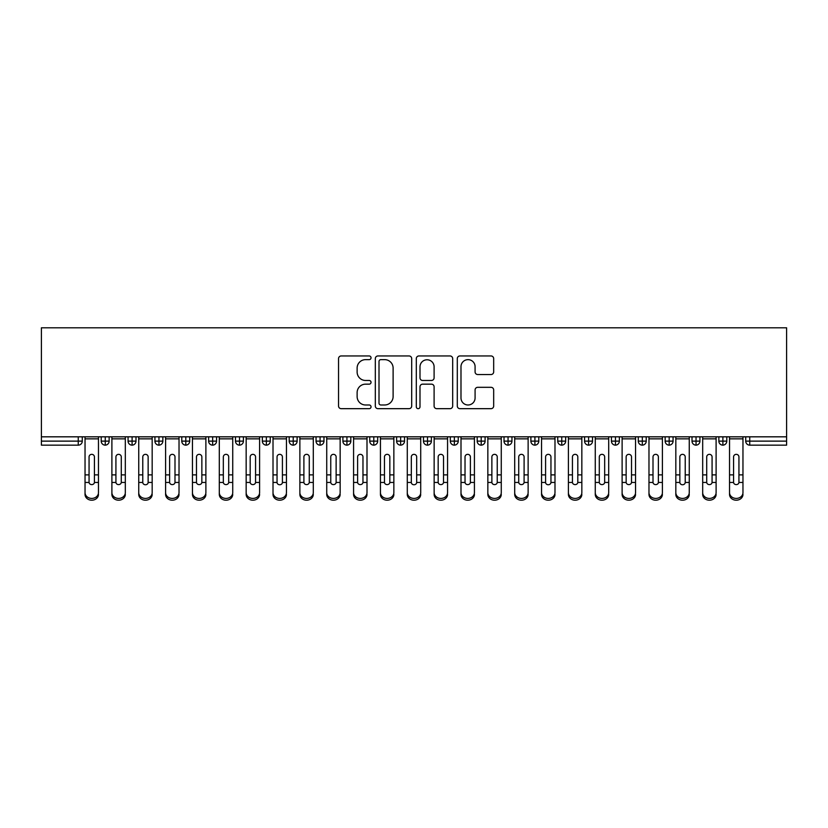 <?xml version="1.0" encoding="UTF-8"?>
<svg xmlns="http://www.w3.org/2000/svg" width="828" height="828" viewBox="0 0 828 828"><rect width="100%" height="100%" fill="white"/><g stroke="black" fill="none" stroke-linecap="round" stroke-linejoin="round"><path stroke-width="1.24" d="M371.037 357.799A1.842 1.842 0 0 0 369.184 355.957L341.188 355.957A2.639 2.639 0 0 0 338.548 358.586L338.548 406.03A2.639 2.639 0 0 0 341.188 408.67L369.184 408.67A1.842 1.842 0 0 0 371.037 406.827A1.842 1.842 0 0 0 369.184 404.985L365.562 404.985A8.435 8.435 0 0 1 357.127 396.55L357.127 392.596A8.435 8.435 0 0 1 365.562 384.161L369.184 384.161A1.842 1.842 0 0 0 371.037 382.308A1.842 1.842 0 0 0 369.184 380.466L365.562 380.466A8.435 8.435 0 0 1 357.127 372.031L357.127 368.077A8.435 8.435 0 0 1 365.562 359.642L369.184 359.642A1.842 1.842 0 0 0 371.037 357.799M491.035 374.535A2.639 2.639 0 0 0 493.674 371.896L493.674 358.586A2.639 2.639 0 0 0 491.035 355.957L459.933 355.957A2.639 2.639 0 0 0 457.294 358.586L457.294 406.03A2.639 2.639 0 0 0 459.933 408.67L491.035 408.67A2.639 2.639 0 0 0 493.674 406.03L493.674 389.957A2.639 2.639 0 0 0 491.035 387.318L477.725 387.318A2.639 2.639 0 0 0 475.086 389.957L475.086 397.926A7.048 7.048 0 0 1 468.037 404.985A7.048 7.048 0 0 1 460.989 397.926L460.989 366.69A7.048 7.048 0 0 1 468.037 359.642A7.048 7.048 0 0 1 475.086 366.69L475.086 371.896A2.639 2.639 0 0 0 477.725 374.535L491.035 374.535M41.4 436.822L41.4 327.795L786.6 327.795L786.6 436.822L41.4 436.822L41.4 441.127L78.256 441.127L78.256 436.822M411.692 358.586A2.639 2.639 0 0 0 409.053 355.957L377.951 355.957A2.639 2.639 0 0 0 375.322 358.586L375.322 406.03A2.639 2.639 0 0 0 377.951 408.67L409.053 408.67A2.639 2.639 0 0 0 411.692 406.03L411.692 358.586M418.947 355.957L450.049 355.957A2.639 2.639 0 0 1 452.678 358.586L452.678 406.03A2.639 2.639 0 0 1 450.049 408.67L436.739 408.67A2.639 2.639 0 0 1 434.1 406.03L434.1 386.79A2.639 2.639 0 0 0 431.46 384.161L422.632 384.161A2.639 2.639 0 0 0 419.993 386.79L419.993 406.827A1.842 1.842 0 0 1 418.15 408.67A1.842 1.842 0 0 1 416.308 406.827L416.308 358.586A2.639 2.639 0 0 1 418.947 355.957M82.282 436.822L82.282 441.127A4.026 4.026 0 0 1 78.256 445.154L41.4 445.154L41.4 441.127M786.6 445.154L749.744 445.154A4.026 4.026 0 0 1 745.717 441.127L745.717 436.822L745.717 441.127A4.026 4.026 0 0 0 749.744 445.154L749.744 441.127L786.6 441.127L786.6 445.154M786.6 436.822L786.6 441.127M105.249 436.822L105.249 441.127L101.213 441.127L101.213 436.822L101.213 441.127A4.026 4.026 0 0 0 105.249 445.154A4.026 4.026 0 0 0 109.141 441.127L109.141 436.822L109.141 441.127A4.026 4.026 0 0 1 105.249 445.154A4.026 4.026 0 0 1 101.213 441.127A4.026 4.026 0 0 0 105.249 445.154L105.249 441.127L109.141 441.127M78.256 445.154A4.026 4.026 0 0 0 82.282 441.127A4.026 4.026 0 0 1 78.256 445.154L78.256 441.127L82.282 441.127M132.097 436.822L132.097 441.127L128.071 441.127L128.071 436.822L128.071 441.127A4.026 4.026 0 0 0 132.097 445.154A4.026 4.026 0 0 0 135.989 441.127L135.989 436.822L135.989 441.127A4.026 4.026 0 0 1 132.097 445.154A4.026 4.026 0 0 1 128.071 441.127A4.026 4.026 0 0 0 132.097 445.154L132.097 441.127L135.989 441.127M158.955 436.822L158.955 441.127L154.929 441.127L154.929 436.822L154.929 441.127A4.026 4.026 0 0 0 158.955 445.154A4.026 4.026 0 0 0 162.847 441.127L162.847 436.822L162.847 441.127A4.026 4.026 0 0 1 158.955 445.154A4.026 4.026 0 0 1 154.929 441.127A4.026 4.026 0 0 0 158.955 445.154L158.955 441.127L162.847 441.127M185.803 436.822L185.803 445.154A4.026 4.026 0 0 1 181.777 441.127L181.777 436.822L181.777 441.127A4.026 4.026 0 0 0 185.803 445.154A4.026 4.026 0 0 0 189.705 441.127L189.705 436.822M212.661 436.822L212.661 445.154A4.026 4.026 0 0 1 208.635 441.127A4.026 4.026 0 0 0 212.661 445.154A4.026 4.026 0 0 1 208.635 441.127L208.635 436.822M216.553 436.822L216.553 441.127A4.026 4.026 0 0 1 212.661 445.154A4.026 4.026 0 0 0 216.553 441.127L208.635 441.127M239.52 436.822L239.52 441.127L235.483 441.127L235.483 436.822L235.483 441.127A4.026 4.026 0 0 0 239.52 445.154A4.026 4.026 0 0 0 243.411 441.127L243.411 436.822L243.411 441.127A4.026 4.026 0 0 1 239.52 445.154A4.026 4.026 0 0 1 235.483 441.127A4.026 4.026 0 0 0 239.52 445.154L239.52 441.127L243.411 441.127M266.368 445.154A4.026 4.026 0 0 1 262.341 441.127L262.341 436.822L262.341 441.127A4.026 4.026 0 0 0 266.368 445.154A4.026 4.026 0 0 0 270.259 441.127L270.259 436.822L270.259 441.127A4.026 4.026 0 0 1 266.368 445.154L266.368 441.127L270.259 441.127M293.226 436.822L293.226 441.127L289.2 441.127L289.2 436.822L289.2 441.127A4.026 4.026 0 0 0 293.226 445.154A4.026 4.026 0 0 0 297.117 441.127L297.117 436.822L297.117 441.127A4.026 4.026 0 0 1 293.226 445.154A4.026 4.026 0 0 1 289.2 441.127A4.026 4.026 0 0 0 293.226 445.154L293.226 441.127L297.117 441.127M320.074 436.822L320.074 445.154A4.026 4.026 0 0 1 316.048 441.127L316.048 436.822L316.048 441.127A4.026 4.026 0 0 0 320.074 445.154A4.026 4.026 0 0 0 323.976 441.127L323.976 436.822M346.932 436.822L346.932 445.154A4.026 4.026 0 0 1 342.906 441.127L342.906 436.822L342.906 441.127A4.026 4.026 0 0 0 346.932 445.154A4.026 4.026 0 0 0 350.824 441.127L350.824 436.822M373.79 436.822L373.79 445.154A4.026 4.026 0 0 1 369.754 441.127L369.754 436.822L369.754 441.127A4.026 4.026 0 0 0 373.79 445.154A4.026 4.026 0 0 0 377.682 441.127L377.682 436.822M400.638 436.822L400.638 441.127L396.612 441.127L396.612 436.822L396.612 441.127A4.026 4.026 0 0 0 400.638 445.154A4.026 4.026 0 0 0 404.53 441.127L404.53 436.822L404.53 441.127A4.026 4.026 0 0 1 400.638 445.154A4.026 4.026 0 0 1 396.612 441.127A4.026 4.026 0 0 0 400.638 445.154L400.638 441.127L404.53 441.127M427.496 436.822L427.496 441.127L423.47 441.127L423.47 436.822L423.47 441.127A4.026 4.026 0 0 0 427.496 445.154A4.026 4.026 0 0 0 431.388 441.127L431.388 436.822L431.388 441.127A4.026 4.026 0 0 1 427.496 445.154A4.026 4.026 0 0 1 423.47 441.127A4.026 4.026 0 0 0 427.496 445.154L427.496 441.127L431.388 441.127M454.344 436.822L454.344 441.127L450.318 441.127L450.318 436.822L450.318 441.127A4.026 4.026 0 0 0 454.344 445.154A4.026 4.026 0 0 0 458.246 441.127L458.246 436.822L458.246 441.127A4.026 4.026 0 0 1 454.344 445.154A4.026 4.026 0 0 1 450.318 441.127A4.026 4.026 0 0 0 454.344 445.154L454.344 441.127L458.246 441.127M481.203 436.822L481.203 445.154A4.026 4.026 0 0 1 477.176 441.127L477.176 436.822L477.176 441.127A4.026 4.026 0 0 0 481.203 445.154A4.026 4.026 0 0 0 485.094 441.127L485.094 436.822M508.061 436.822L508.061 445.154A4.026 4.026 0 0 1 504.024 441.127L504.024 436.822L504.024 441.127A4.026 4.026 0 0 0 508.061 445.154A4.026 4.026 0 0 0 511.952 441.127L511.952 436.822M534.909 436.822L534.909 441.127L530.883 441.127L530.883 436.822L530.883 441.127A4.026 4.026 0 0 0 534.909 445.154A4.026 4.026 0 0 0 538.8 441.127L538.8 436.822L538.8 441.127A4.026 4.026 0 0 1 534.909 445.154A4.026 4.026 0 0 1 530.883 441.127A4.026 4.026 0 0 0 534.909 445.154L534.909 441.127L538.8 441.127M561.767 436.822L561.767 445.154A4.026 4.026 0 0 1 557.741 441.127L557.741 436.822L557.741 441.127A4.026 4.026 0 0 0 561.767 445.154A4.026 4.026 0 0 0 565.659 441.127L565.659 436.822M588.615 436.822L588.615 445.154A4.026 4.026 0 0 1 584.589 441.127L584.589 436.822L584.589 441.127A4.026 4.026 0 0 0 588.615 445.154A4.026 4.026 0 0 0 592.517 441.127L592.517 436.822M615.473 436.822L615.473 445.154A4.026 4.026 0 0 1 611.447 441.127L611.447 436.822L611.447 441.127A4.026 4.026 0 0 0 615.473 445.154A4.026 4.026 0 0 0 619.365 441.127L619.365 436.822M642.331 436.822L642.331 445.154A4.026 4.026 0 0 1 638.295 441.127L638.295 436.822M646.223 436.822L646.223 441.127A4.026 4.026 0 0 1 642.331 445.154A4.026 4.026 0 0 0 646.223 441.127L638.295 441.127A4.026 4.026 0 0 0 642.331 445.154M669.179 436.822L669.179 445.154A4.026 4.026 0 0 1 665.153 441.127L665.153 436.822L665.153 441.127A4.026 4.026 0 0 0 669.179 445.154A4.026 4.026 0 0 0 673.071 441.127L673.071 436.822M696.037 436.822L696.037 445.154A4.026 4.026 0 0 1 692.011 441.127L692.011 436.822L692.011 441.127A4.026 4.026 0 0 0 696.037 445.154A4.026 4.026 0 0 0 699.929 441.127L699.929 436.822M722.885 436.822L722.885 445.154A4.026 4.026 0 0 1 718.859 441.127L718.859 436.822L718.859 441.127A4.026 4.026 0 0 0 722.885 445.154A4.026 4.026 0 0 0 726.787 441.127L726.787 436.822M266.368 436.822L266.368 441.127L262.341 441.127M380.849 359.642A1.842 1.842 0 0 0 379.007 361.484L379.007 403.132A1.842 1.842 0 0 0 380.849 404.985L384.678 404.985A8.435 8.435 0 0 0 393.114 396.55L393.114 368.077A8.435 8.435 0 0 0 384.678 359.642L380.849 359.642M434.1 366.825A7.048 7.048 0 0 0 427.051 359.776A7.048 7.048 0 0 0 419.993 366.825L419.993 377.827A2.639 2.639 0 0 0 422.632 380.466L431.46 380.466A2.639 2.639 0 0 0 434.1 377.827L434.1 366.825M94.433 473.999L94.433 456.942A2.681 2.598 -0 0 0 91.753 454.344A2.681 2.598 0 0 1 94.433 456.942L94.423 482.445A2.681 2.308 180 0 1 89.072 482.445L89.062 474.879L85.036 474.879L85.036 492.65A6.717 5.775 -0 0 0 91.753 498.415A6.717 5.775 -0 0 0 98.47 492.65L98.47 484.235M98.47 494.43A6.717 5.775 180 0 1 91.753 500.205A6.717 5.775 180 0 1 85.036 494.43L85.036 492.65M89.062 474.879L89.062 456.942A2.681 2.598 0 0 1 91.753 454.344M98.47 436.822L98.47 492.65M85.036 436.822L85.036 474.879M121.292 473.999L121.292 456.942A2.681 2.598 -0 0 0 118.601 454.344A2.681 2.598 0 0 1 121.292 456.942L121.281 482.445A2.681 2.308 180 0 1 115.93 482.445L115.92 474.879L111.894 474.879L111.894 492.65A6.717 5.775 -0 0 0 118.601 498.415A6.717 5.775 -0 0 0 125.318 492.65L125.318 484.235M148.15 473.999L148.15 456.942A2.681 2.598 -0 0 0 145.459 454.344A2.681 2.598 0 0 1 148.15 456.942L148.14 482.445A2.681 2.308 180 0 1 142.778 482.445L142.778 474.879L138.742 474.879L138.742 492.65A6.717 5.775 -0 0 0 145.459 498.415A6.717 5.775 -0 0 0 152.176 492.65L152.176 484.235M174.998 473.999L174.998 456.942A2.681 2.598 -0 0 0 172.317 454.344A2.681 2.598 0 0 1 174.998 456.942L174.987 482.445A2.681 2.308 180 0 1 169.636 482.445L169.626 474.879L165.6 474.879L165.6 492.65A6.717 5.775 -0 0 0 172.317 498.415A6.717 5.775 -0 0 0 179.024 492.65L179.024 484.235M201.856 473.999L201.856 456.942A2.681 2.598 -0 0 0 199.165 454.344A2.681 2.598 0 0 1 201.856 456.942L201.846 482.445A2.681 2.308 180 0 1 196.495 482.445L196.484 474.879L192.458 474.879L192.458 492.65A6.717 5.775 -0 0 0 199.165 498.415A6.717 5.775 -0 0 0 205.882 492.65L205.882 484.235M125.318 494.43A6.717 5.775 180 0 1 118.601 500.205A6.717 5.775 180 0 1 111.894 494.43L111.894 492.65M115.92 474.879L115.92 456.942A2.681 2.598 0 0 1 118.601 454.344M125.318 436.822L125.318 492.65M111.894 436.822L111.894 474.879M152.176 494.43A6.717 5.775 180 0 1 145.459 500.205A6.717 5.775 180 0 1 138.742 494.43L138.742 492.65M142.778 474.879L142.778 456.942A2.681 2.598 0 0 1 145.459 454.344M152.176 436.822L152.176 492.65M138.742 436.822L138.742 474.879M179.024 494.43A6.717 5.775 180 0 1 172.317 500.205A6.717 5.775 180 0 1 165.6 494.43L165.6 492.65M169.626 474.879L169.626 456.942A2.681 2.598 0 0 1 172.317 454.344M179.024 436.822L179.024 492.65M165.6 436.822L165.6 474.879M205.882 494.43A6.717 5.775 180 0 1 199.165 500.205A6.717 5.775 180 0 1 192.458 494.43L192.458 492.65M196.484 474.879L196.484 456.942A2.681 2.598 0 0 1 199.165 454.344M205.882 436.822L205.882 492.65M192.458 436.822L192.458 474.879M228.704 473.999L228.704 456.942A2.681 2.598 -0 0 0 226.023 454.344A2.681 2.598 0 0 1 228.704 456.942L228.694 482.445A2.681 2.308 180 0 1 223.343 482.445L223.332 474.879L219.306 474.879L219.306 492.65A6.717 5.775 -0 0 0 226.023 498.415A6.717 5.775 -0 0 0 232.73 492.65L232.73 484.235M232.73 494.43A6.717 5.775 180 0 1 226.023 500.205A6.717 5.775 180 0 1 219.306 494.43L219.306 492.65M223.332 474.879L223.332 456.942A2.681 2.598 0 0 1 226.023 454.344M232.73 436.822L232.73 492.65M219.306 436.822L219.306 474.879M255.562 473.999L255.562 456.942A2.681 2.598 -0 0 0 252.871 454.344A2.681 2.598 0 0 1 255.562 456.942L255.552 482.445A2.681 2.308 180 0 1 250.201 482.445L250.191 474.879L246.164 474.879L246.164 492.65A6.717 5.775 -0 0 0 252.871 498.415A6.717 5.775 -0 0 0 259.588 492.65L259.588 484.235M282.41 473.999L282.41 456.942A2.681 2.598 -0 0 0 279.729 454.344A2.681 2.598 0 0 1 282.41 456.942L282.41 482.445A2.681 2.308 180 0 1 277.049 482.445L277.049 474.879L273.012 474.879L273.012 492.65A6.717 5.775 -0 0 0 279.729 498.415A6.717 5.775 -0 0 0 286.447 492.65L286.447 484.235M309.268 473.999L309.268 456.942A2.681 2.598 -0 0 0 306.588 454.344A2.681 2.598 0 0 1 309.268 456.942L309.258 482.445A2.681 2.308 180 0 1 303.907 482.445L303.897 474.879L299.871 474.879L299.871 492.65A6.717 5.775 -0 0 0 306.588 498.415A6.717 5.775 -0 0 0 313.294 492.65L313.294 484.235M259.588 494.43A6.717 5.775 180 0 1 252.871 500.205A6.717 5.775 180 0 1 246.164 494.43L246.164 492.65M250.191 474.879L250.191 456.942A2.681 2.598 0 0 1 252.871 454.344M259.588 436.822L259.588 492.65M246.164 436.822L246.164 474.879M286.447 494.43A6.717 5.775 180 0 1 279.729 500.205A6.717 5.775 180 0 1 273.012 494.43L273.012 492.65M277.049 474.879L277.049 456.942A2.681 2.598 0 0 1 279.729 454.344M286.447 436.822L286.447 492.65M273.012 436.822L273.012 474.879M313.294 494.43A6.717 5.775 180 0 1 306.588 500.205A6.717 5.775 180 0 1 299.871 494.43L299.871 492.65M303.897 474.879L303.897 456.942A2.681 2.598 0 0 1 306.588 454.344M313.294 436.822L313.294 492.65M299.871 436.822L299.871 474.879M336.127 473.999L336.127 456.942A2.681 2.598 -0 0 0 333.436 454.344A2.681 2.598 0 0 1 336.127 456.942L336.116 482.445A2.681 2.308 180 0 1 330.765 482.445L330.755 474.879L326.729 474.879L326.729 492.65A6.717 5.775 -0 0 0 333.436 498.415A6.717 5.775 -0 0 0 340.153 492.65L340.153 484.235M340.153 494.43A6.717 5.775 180 0 1 333.436 500.205A6.717 5.775 180 0 1 326.729 494.43L326.729 492.65M330.755 474.879L330.755 456.942A2.681 2.598 0 0 1 333.436 454.344M340.153 436.822L340.153 492.65M326.729 436.822L326.729 474.879M362.974 473.999L362.974 456.942A2.681 2.598 -0 0 0 360.294 454.344A2.681 2.598 0 0 1 362.974 456.942L362.964 482.445A2.681 2.308 180 0 1 357.613 482.445L357.603 474.879L353.577 474.879L353.577 492.65A6.717 5.775 -0 0 0 360.294 498.415A6.717 5.775 -0 0 0 367.001 492.65L367.001 484.235M367.001 494.43A6.717 5.775 180 0 1 360.294 500.205A6.717 5.775 180 0 1 353.577 494.43L353.577 492.65M357.603 474.879L357.603 456.942A2.681 2.598 0 0 1 360.294 454.344M367.001 436.822L367.001 492.65M353.577 436.822L353.577 474.879M389.833 473.999L389.833 456.942A2.681 2.598 -0 0 0 387.142 454.344A2.681 2.598 0 0 1 389.833 456.942L389.822 482.445A2.681 2.308 180 0 1 384.471 482.445L384.461 474.879L380.435 474.879L380.435 492.65A6.717 5.775 -0 0 0 387.142 498.415A6.717 5.775 -0 0 0 393.859 492.65L393.859 484.235M393.859 494.43A6.717 5.775 180 0 1 387.142 500.205A6.717 5.775 180 0 1 380.435 494.43L380.435 492.65M384.461 474.879L384.461 456.942A2.681 2.598 0 0 1 387.142 454.344M393.859 436.822L393.859 492.65M380.435 436.822L380.435 474.879M416.681 473.999L416.681 456.942A2.681 2.598 -0 0 0 414 454.344A2.681 2.598 0 0 1 416.681 456.942L416.681 482.445A2.681 2.308 180 0 1 411.319 482.445L411.319 474.879L407.283 474.879L407.283 492.65A6.717 5.775 -0 0 0 414 498.415A6.717 5.775 -0 0 0 420.717 492.65L420.717 484.235M420.717 494.43A6.717 5.775 180 0 1 414 500.205A6.717 5.775 180 0 1 407.283 494.43L407.283 492.65M411.319 474.879L411.319 456.942A2.681 2.598 0 0 1 414 454.344M420.717 436.822L420.717 492.65M407.283 436.822L407.283 474.879M443.539 473.999L443.539 456.942A2.681 2.598 -0 0 0 440.858 454.344A2.681 2.598 0 0 1 443.539 456.942L443.529 482.445A2.681 2.308 180 0 1 438.178 482.445L438.167 474.879L434.141 474.879L434.141 492.65A6.717 5.775 -0 0 0 440.858 498.415A6.717 5.775 -0 0 0 447.565 492.65L447.565 484.235M447.565 494.43A6.717 5.775 180 0 1 440.858 500.205A6.717 5.775 180 0 1 434.141 494.43L434.141 492.65M438.167 474.879L438.167 456.942A2.681 2.598 0 0 1 440.858 454.344M447.565 436.822L447.565 492.65M434.141 436.822L434.141 474.879M470.397 473.999L470.397 456.942A2.681 2.598 -0 0 0 467.706 454.344A2.681 2.598 0 0 1 470.397 456.942L470.387 482.445A2.681 2.308 180 0 1 465.036 482.445L465.025 474.879L460.999 474.879L460.999 492.65A6.717 5.775 -0 0 0 467.706 498.415A6.717 5.775 -0 0 0 474.423 492.65L474.423 484.235M474.423 494.43A6.717 5.775 180 0 1 467.706 500.205A6.717 5.775 180 0 1 460.999 494.43L460.999 492.65M465.025 474.879L465.025 456.942A2.681 2.598 0 0 1 467.706 454.344M474.423 436.822L474.423 492.65M460.999 436.822L460.999 474.879M497.245 473.999L497.245 456.942A2.681 2.598 -0 0 0 494.564 454.344A2.681 2.598 0 0 1 497.245 456.942L497.235 482.445A2.681 2.308 180 0 1 491.884 482.445L491.873 474.879L487.847 474.879L487.847 492.65A6.717 5.775 -0 0 0 494.564 498.415A6.717 5.775 -0 0 0 501.271 492.65L501.271 484.235M501.271 494.43A6.717 5.775 180 0 1 494.564 500.205A6.717 5.775 180 0 1 487.847 494.43L487.847 492.65M491.873 474.879L491.873 456.942A2.681 2.598 0 0 1 494.564 454.344M501.271 436.822L501.271 492.65M487.847 436.822L487.847 474.879M524.103 473.999L524.103 456.942A2.681 2.598 -0 0 0 521.412 454.344A2.681 2.598 0 0 1 524.103 456.942L524.093 482.445A2.681 2.308 180 0 1 518.742 482.445L518.732 474.879L514.705 474.879L514.705 492.65A6.717 5.775 -0 0 0 521.412 498.415A6.717 5.775 -0 0 0 528.129 492.65L528.129 484.235M528.129 494.43A6.717 5.775 180 0 1 521.412 500.205A6.717 5.775 180 0 1 514.705 494.43L514.705 492.65M518.732 474.879L518.732 456.942A2.681 2.598 0 0 1 521.412 454.344M528.129 436.822L528.129 492.65M514.705 436.822L514.705 474.879M550.951 473.999L550.951 456.942A2.681 2.598 -0 0 0 548.271 454.344A2.681 2.598 0 0 1 550.951 456.942L550.951 482.445A2.681 2.308 180 0 1 545.59 482.445L545.59 474.879L541.553 474.879L541.553 492.65A6.717 5.775 -0 0 0 548.271 498.415A6.717 5.775 -0 0 0 554.988 492.65L554.988 484.235M554.988 494.43A6.717 5.775 180 0 1 548.271 500.205A6.717 5.775 180 0 1 541.553 494.43L541.553 492.65M545.59 474.879L545.59 456.942A2.681 2.598 0 0 1 548.271 454.344M554.988 436.822L554.988 492.65M541.553 436.822L541.553 474.879M577.809 473.999L577.809 456.942A2.681 2.598 -0 0 0 575.129 454.344A2.681 2.598 0 0 1 577.809 456.942L577.799 482.445A2.681 2.308 180 0 1 572.448 482.445L572.438 474.879L568.412 474.879L568.412 492.65A6.717 5.775 -0 0 0 575.129 498.415A6.717 5.775 -0 0 0 581.836 492.65L581.836 484.235M581.836 494.43A6.717 5.775 180 0 1 575.129 500.205A6.717 5.775 180 0 1 568.412 494.43L568.412 492.65M572.438 474.879L572.438 456.942A2.681 2.598 0 0 1 575.129 454.344M581.836 436.822L581.836 492.65M568.412 436.822L568.412 474.879M604.668 473.999L604.668 456.942A2.681 2.598 -0 0 0 601.977 454.344A2.681 2.598 0 0 1 604.668 456.942L604.657 482.445A2.681 2.308 180 0 1 599.306 482.445L599.296 474.879L595.27 474.879L595.27 492.65A6.717 5.775 -0 0 0 601.977 498.415A6.717 5.775 -0 0 0 608.694 492.65L608.694 484.235M608.694 494.43A6.717 5.775 180 0 1 601.977 500.205A6.717 5.775 180 0 1 595.27 494.43L595.27 492.65M599.296 474.879L599.296 456.942A2.681 2.598 0 0 1 601.977 454.344M608.694 436.822L608.694 492.65M595.27 436.822L595.27 474.879M631.516 473.999L631.516 456.942A2.681 2.598 -0 0 0 628.835 454.344A2.681 2.598 0 0 1 631.516 456.942L631.505 482.445A2.681 2.308 180 0 1 626.154 482.445L626.144 474.879L622.118 474.879L622.118 492.65A6.717 5.775 -0 0 0 628.835 498.415A6.717 5.775 -0 0 0 635.542 492.65L635.542 484.235M635.542 494.43A6.717 5.775 180 0 1 628.835 500.205A6.717 5.775 180 0 1 622.118 494.43L622.118 492.65M626.144 474.879L626.144 456.942A2.681 2.598 0 0 1 628.835 454.344M635.542 436.822L635.542 492.65M622.118 436.822L622.118 474.879M658.374 473.999L658.374 456.942A2.681 2.598 -0 0 0 655.683 454.344A2.681 2.598 0 0 1 658.374 456.942L658.363 482.445A2.681 2.308 180 0 1 653.013 482.445L653.002 474.879L648.976 474.879L648.976 492.65A6.717 5.775 -0 0 0 655.683 498.415A6.717 5.775 -0 0 0 662.4 492.65L662.4 484.235M662.4 494.43A6.717 5.775 180 0 1 655.683 500.205A6.717 5.775 180 0 1 648.976 494.43L648.976 492.65M653.002 474.879L653.002 456.942A2.681 2.598 0 0 1 655.683 454.344M662.4 436.822L662.4 492.65M648.976 436.822L648.976 474.879M685.222 473.999L685.222 456.942A2.681 2.598 -0 0 0 682.541 454.344A2.681 2.598 0 0 1 685.222 456.942L685.222 482.445A2.681 2.308 180 0 1 679.86 482.445L679.85 474.879L675.824 474.879L675.824 492.65A6.717 5.775 -0 0 0 682.541 498.415A6.717 5.775 -0 0 0 689.258 492.65L689.258 484.235M689.258 494.43A6.717 5.775 180 0 1 682.541 500.205A6.717 5.775 180 0 1 675.824 494.43L675.824 492.65M679.85 474.879L679.85 456.942A2.681 2.598 0 0 1 682.541 454.344M689.258 436.822L689.258 492.65M675.824 436.822L675.824 474.879M712.08 473.999L712.08 456.942A2.681 2.598 -0 0 0 709.399 454.344A2.681 2.598 0 0 1 712.08 456.942L712.07 482.445A2.681 2.308 180 0 1 706.719 482.445L706.708 474.879L702.682 474.879L702.682 492.65A6.717 5.775 -0 0 0 709.399 498.415A6.717 5.775 -0 0 0 716.106 492.65L716.106 484.235M716.106 494.43A6.717 5.775 180 0 1 709.399 500.205A6.717 5.775 180 0 1 702.682 494.43L702.682 492.65M706.708 474.879L706.708 456.942A2.681 2.598 0 0 1 709.399 454.344M716.106 436.822L716.106 492.65M702.682 436.822L702.682 474.879M738.938 473.999L738.938 456.942A2.681 2.598 -0 0 0 736.247 454.344A2.681 2.598 0 0 1 738.938 456.942L738.928 482.445A2.681 2.308 180 0 1 733.577 482.445L733.567 474.879L729.53 474.879L729.53 492.65A6.717 5.775 -0 0 0 736.247 498.415A6.717 5.775 -0 0 0 742.964 492.65L742.964 484.235M742.964 494.43A6.717 5.775 180 0 1 736.247 500.205A6.717 5.775 180 0 1 729.53 494.43L729.53 492.65M733.567 474.879L733.567 456.942A2.681 2.598 0 0 1 736.247 454.344M742.964 436.822L742.964 492.65M729.53 436.822L729.53 474.879M749.744 436.822L749.744 441.127L745.717 441.127A4.026 4.026 0 0 0 749.744 445.154M181.777 441.127A4.026 4.026 0 0 0 185.803 445.154A4.026 4.026 0 0 0 189.705 441.127L181.777 441.127M316.048 441.127A4.026 4.026 0 0 0 320.074 445.154A4.026 4.026 0 0 0 323.976 441.127L316.048 441.127M342.906 441.127A4.026 4.026 0 0 0 346.932 445.154A4.026 4.026 0 0 0 350.824 441.127L342.906 441.127M369.754 441.127A4.026 4.026 0 0 0 373.79 445.154A4.026 4.026 0 0 0 377.682 441.127L369.754 441.127M477.176 441.127A4.026 4.026 0 0 0 481.203 445.154A4.026 4.026 0 0 0 485.094 441.127L477.176 441.127M504.024 441.127A4.026 4.026 0 0 0 508.061 445.154A4.026 4.026 0 0 0 511.952 441.127L504.024 441.127M557.741 441.127L565.659 441.127A4.026 4.026 0 0 1 561.767 445.154M584.589 441.127A4.026 4.026 0 0 0 588.615 445.154A4.026 4.026 0 0 0 592.517 441.127L584.589 441.127M611.447 441.127A4.026 4.026 0 0 0 615.473 445.154A4.026 4.026 0 0 0 619.365 441.127L611.447 441.127M665.153 441.127L673.071 441.127A4.026 4.026 0 0 1 669.179 445.154M692.011 441.127L699.929 441.127A4.026 4.026 0 0 1 696.037 445.154M718.859 441.127A4.026 4.026 0 0 0 722.885 445.154A4.026 4.026 0 0 0 726.787 441.127L718.859 441.127M98.47 474.879L94.433 474.879M98.47 438.85L85.036 438.85M89.072 482.445L85.036 482.445M98.47 482.445L94.423 482.445M125.318 474.879L121.292 474.879M125.318 438.85L111.894 438.85M115.93 482.445L111.894 482.445M125.318 482.445L121.281 482.445M152.176 474.879L148.15 474.879M152.176 438.85L138.742 438.85M142.778 482.445L138.742 482.445M152.176 482.445L148.14 482.445M179.024 474.879L174.998 474.879M179.024 438.85L165.6 438.85M169.636 482.445L165.6 482.445M179.024 482.445L174.987 482.445M205.882 474.879L201.856 474.879M205.882 438.85L192.458 438.85M196.495 482.445L192.458 482.445M205.882 482.445L201.846 482.445M232.73 474.879L228.704 474.879M232.73 438.85L219.306 438.85M223.343 482.445L219.306 482.445M232.73 482.445L228.694 482.445M259.588 474.879L255.562 474.879M259.588 438.85L246.164 438.85M250.201 482.445L246.164 482.445M259.588 482.445L255.552 482.445M286.447 474.879L282.41 474.879M286.447 438.85L273.012 438.85M277.049 482.445L273.012 482.445M286.447 482.445L282.41 482.445M313.294 474.879L309.268 474.879M313.294 438.85L299.871 438.85M303.907 482.445L299.871 482.445M313.294 482.445L309.258 482.445M340.153 474.879L336.127 474.879M340.153 438.85L326.729 438.85M330.765 482.445L326.729 482.445M340.153 482.445L336.116 482.445M367.001 474.879L362.974 474.879M367.001 438.85L353.577 438.85M357.613 482.445L353.577 482.445M367.001 482.445L362.964 482.445M393.859 474.879L389.833 474.879M393.859 438.85L380.435 438.85M384.471 482.445L380.435 482.445M393.859 482.445L389.822 482.445M420.717 474.879L416.681 474.879M420.717 438.85L407.283 438.85M411.319 482.445L407.283 482.445M420.717 482.445L416.681 482.445M447.565 474.879L443.539 474.879M447.565 438.85L434.141 438.85M438.178 482.445L434.141 482.445M447.565 482.445L443.529 482.445M474.423 474.879L470.397 474.879M474.423 438.85L460.999 438.85M465.036 482.445L460.999 482.445M474.423 482.445L470.387 482.445M501.271 474.879L497.245 474.879M501.271 438.85L487.847 438.85M491.884 482.445L487.847 482.445M501.271 482.445L497.235 482.445M528.129 474.879L524.103 474.879M528.129 438.85L514.705 438.85M518.742 482.445L514.705 482.445M528.129 482.445L524.093 482.445M554.988 474.879L550.951 474.879M554.988 438.85L541.553 438.85M545.59 482.445L541.553 482.445M554.988 482.445L550.951 482.445M581.836 474.879L577.809 474.879M581.836 438.85L568.412 438.85M572.448 482.445L568.412 482.445M581.836 482.445L577.799 482.445M608.694 474.879L604.668 474.879M608.694 438.85L595.27 438.85M599.306 482.445L595.27 482.445M608.694 482.445L604.657 482.445M635.542 474.879L631.516 474.879M635.542 438.85L622.118 438.85M626.154 482.445L622.118 482.445M635.542 482.445L631.505 482.445M662.4 474.879L658.374 474.879M662.4 438.85L648.976 438.85M653.013 482.445L648.976 482.445M662.4 482.445L658.363 482.445M689.258 474.879L685.222 474.879M689.258 438.85L675.824 438.85M679.86 482.445L675.824 482.445M689.258 482.445L685.222 482.445M716.106 474.879L712.08 474.879M716.106 438.85L702.682 438.85M706.719 482.445L702.682 482.445M716.106 482.445L712.07 482.445M742.964 474.879L738.938 474.879M742.964 438.85L729.53 438.85M733.577 482.445L729.53 482.445M742.964 482.445L738.928 482.445"/></g></svg>
